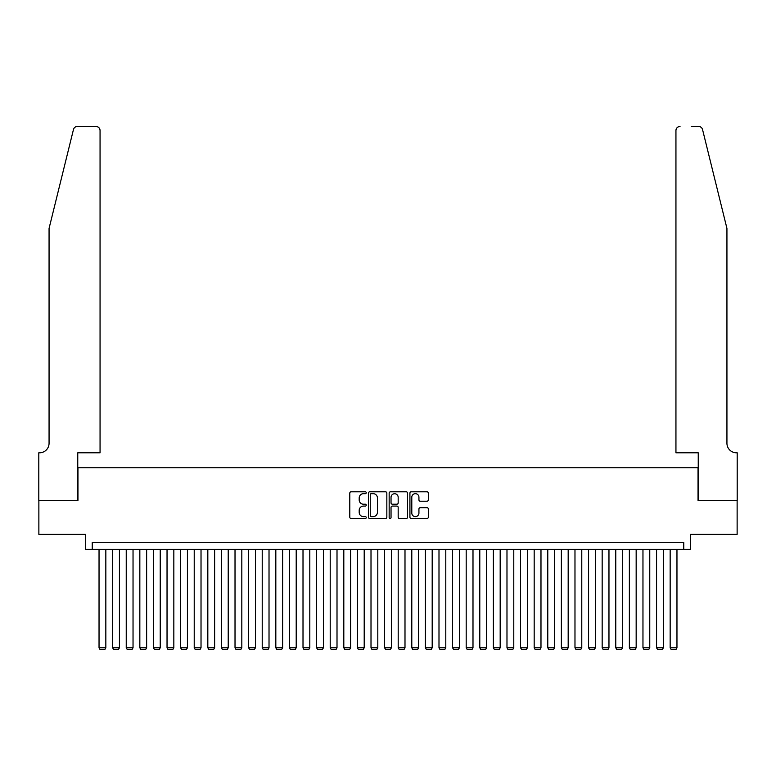 <?xml version="1.0" encoding="UTF-8"?>
<svg xmlns="http://www.w3.org/2000/svg" width="776" height="776" viewBox="0 0 776 776"><rect width="100%" height="100%" fill="white"/><g stroke="black" fill="none" stroke-linecap="round" stroke-linejoin="round"><path stroke-width="1.16" d="M366.243 492.731A0.931 0.931 0 0 0 365.312 491.8L351.13 491.8A1.339 1.339 0 0 0 349.792 493.138L349.792 517.165A1.339 1.339 0 0 0 351.13 518.494L365.312 518.494A0.931 0.931 0 0 0 366.243 517.563A0.931 0.931 0 0 0 365.312 516.622L363.478 516.622A4.268 4.268 0 0 1 359.201 512.354L359.201 510.356A4.268 4.268 0 0 1 363.478 506.078L365.312 506.078A0.931 0.931 0 0 0 366.243 505.147A0.931 0.931 0 0 0 365.312 504.216L363.478 504.216A4.268 4.268 0 0 1 359.201 499.938L359.201 497.94A4.268 4.268 0 0 1 363.478 493.672L365.312 493.672A0.931 0.931 0 0 0 366.243 492.731M427.004 501.209A1.339 1.339 0 0 0 428.342 499.88L428.342 493.138A1.339 1.339 0 0 0 427.004 491.8L411.261 491.8A1.339 1.339 0 0 0 409.922 493.138L409.922 517.165A1.339 1.339 0 0 0 411.261 518.494L427.004 518.494A1.339 1.339 0 0 0 428.342 517.165L428.342 509.017A1.339 1.339 0 0 0 427.004 507.688L420.272 507.688A1.339 1.339 0 0 0 418.933 509.017L418.933 513.052A3.57 3.57 0 0 1 415.364 516.622A3.57 3.57 0 0 1 411.794 513.052L411.794 497.241A3.57 3.57 0 0 1 415.364 493.672A3.57 3.57 0 0 1 418.933 497.241L418.933 499.88A1.339 1.339 0 0 0 420.272 501.209L427.004 501.209M683.763 549.34L690.562 549.34L690.562 534.383L737.132 534.383L737.132 500.384L698.041 500.384L698.041 467.753L77.959 467.753L77.959 500.384L38.868 500.384L38.868 534.383L85.438 534.383L85.438 549.34L683.763 549.34L683.763 542.54L92.237 542.54L92.237 549.34M386.836 493.138A1.339 1.339 0 0 0 385.497 491.8L369.745 491.8A1.339 1.339 0 0 0 368.416 493.138L368.416 517.165A1.339 1.339 0 0 0 369.745 518.494L385.497 518.494A1.339 1.339 0 0 0 386.836 517.165L386.836 493.138M390.503 491.8L406.255 491.8A1.339 1.339 0 0 1 407.584 493.138L407.584 517.165A1.339 1.339 0 0 1 406.255 518.494L399.514 518.494A1.339 1.339 0 0 1 398.175 517.165L398.175 507.417A1.339 1.339 0 0 0 396.846 506.078L392.375 506.078A1.339 1.339 0 0 0 391.036 507.417L391.036 517.563A0.931 0.931 0 0 1 390.105 518.494A0.931 0.931 0 0 1 389.164 517.563L389.164 493.138A1.339 1.339 0 0 1 390.503 491.8M371.219 493.672A0.931 0.931 0 0 0 370.278 494.603L370.278 515.691A0.931 0.931 0 0 0 371.219 516.622L373.149 516.622A4.268 4.268 0 0 0 377.417 512.354L377.417 497.94A4.268 4.268 0 0 0 373.149 493.672L371.219 493.672M398.175 497.309A3.57 3.57 0 0 0 394.606 493.74A3.57 3.57 0 0 0 391.036 497.309L391.036 502.877A1.339 1.339 0 0 0 392.375 504.216L396.846 504.216A1.339 1.339 0 0 0 398.175 502.877L398.175 497.309M105.837 549.34L105.837 647.795L99.037 647.795L99.037 549.34M105.837 647.795L104.818 649.56L100.056 649.56L99.037 647.795M73.458 129.543C74.496 127.303 74.496 127.303 73.458 129.543L49.063 228.425L49.063 443.28A9.516 9.516 0 0 1 39.547 452.796L38.8 452.796L38.8 500.384L77.755 500.384L77.755 452.796L100.056 452.796L100.056 130.523A4.084 4.084 0 0 0 95.981 126.439L77.416 126.439A4.084 4.084 0 0 0 73.458 129.543M84.691 126.439L95.981 126.439C98.436 126.701 99.803 128.059 100.056 130.523L100.056 452.796M49.063 443.28A9.516 9.516 0 0 1 39.547 452.796M719.459 198.103L702.542 129.543C701.504 127.303 701.504 127.303 702.542 129.543C701.504 127.303 701.504 127.303 702.542 129.543L726.937 228.425L726.937 443.28A9.516 9.516 0 0 0 736.453 452.796L737.2 452.796L737.2 500.384L698.245 500.384L698.245 452.796L675.944 452.796L675.944 130.523L675.944 452.796M691.309 126.439L698.584 126.439A4.084 4.084 0 0 1 702.542 129.543M680.018 126.439A4.084 4.084 0 0 0 675.944 130.523C676.197 128.059 677.564 126.701 680.018 126.439M726.937 443.28A9.516 9.516 0 0 0 736.453 452.796M119.436 549.34L119.436 647.795L112.636 647.795L112.636 549.34M119.436 647.795L118.418 649.56L113.655 649.56L112.636 647.795M133.036 549.34L133.036 647.795L126.236 647.795L126.236 549.34M133.036 647.795L132.017 649.56L127.254 649.56L126.236 647.795M146.635 549.34L146.635 647.795L139.835 647.795L139.835 549.34M146.635 647.795L145.616 649.56L140.854 649.56L139.835 647.795M160.234 549.34L160.234 647.795L153.435 647.795L153.435 549.34M160.234 647.795L159.216 649.56L154.453 649.56L153.435 647.795M173.834 549.34L173.834 647.795L167.034 647.795L167.034 549.34M173.834 647.795L172.805 649.56L168.053 649.56L167.034 647.795M187.423 549.34L187.423 647.795L180.624 647.795L180.624 549.34M187.423 647.795L186.405 649.56L181.652 649.56L180.624 647.795M201.023 549.34L201.023 647.795L194.223 647.795L194.223 549.34M201.023 647.795L200.004 649.56L195.251 649.56L194.223 647.795M214.622 549.34L214.622 647.795L207.822 647.795L207.822 549.34M214.622 647.795L213.604 649.56L208.841 649.56L207.822 647.795M228.222 549.34L228.222 647.795L221.422 647.795L221.422 549.34M228.222 647.795L227.203 649.56L222.44 649.56L221.422 647.795M241.821 549.34L241.821 647.795L235.021 647.795L235.021 549.34M241.821 647.795L240.802 649.56L236.04 649.56L235.021 647.795M255.42 549.34L255.42 647.795L248.621 647.795L248.621 549.34M255.42 647.795L254.402 649.56L249.639 649.56L248.621 647.795M269.02 549.34L269.02 647.795L262.22 647.795L262.22 549.34M269.02 647.795L268.001 649.56L263.239 649.56L262.22 647.795M282.619 549.34L282.619 647.795L275.82 647.795L275.82 549.34M282.619 647.795L281.591 649.56L276.838 649.56L275.82 647.795M296.209 549.34L296.209 647.795L289.409 647.795L289.409 549.34M296.209 647.795L295.19 649.56L290.437 649.56L289.409 647.795M309.808 549.34L309.808 647.795L303.009 647.795L303.009 549.34M309.808 647.795L308.79 649.56L304.027 649.56L303.009 647.795M323.408 549.34L323.408 647.795L316.608 647.795L316.608 549.34M323.408 647.795L322.389 649.56L317.626 649.56L316.608 647.795M337.007 549.34L337.007 647.795L330.207 647.795L330.207 549.34M337.007 647.795L335.989 649.56L331.226 649.56L330.207 647.795M350.606 549.34L350.606 647.795L343.807 647.795L343.807 549.34M350.606 647.795L349.588 649.56L344.825 649.56L343.807 647.795M364.206 549.34L364.206 647.795L357.406 647.795L357.406 549.34M364.206 647.795L363.187 649.56L358.425 649.56L357.406 647.795M377.805 549.34L377.805 647.795L371.006 647.795L371.006 549.34M377.805 647.795L376.777 649.56L372.024 649.56L371.006 647.795M391.395 549.34L391.395 647.795L384.605 647.795L384.605 549.34M391.395 647.795L390.376 649.56L385.623 649.56L384.605 647.795M404.994 549.34L404.994 647.795L398.195 647.795L398.195 549.34M404.994 647.795L403.976 649.56L399.223 649.56L398.195 647.795M418.594 549.34L418.594 647.795L411.794 647.795L411.794 549.34M418.594 647.795L417.575 649.56L412.813 649.56L411.794 647.795M432.193 549.34L432.193 647.795L425.394 647.795L425.394 549.34M432.193 647.795L431.175 649.56L426.412 649.56L425.394 647.795M445.793 549.34L445.793 647.795L438.993 647.795L438.993 549.34M445.793 647.795L444.774 649.56L440.011 649.56L438.993 647.795M459.392 549.34L459.392 647.795L452.592 647.795L452.592 549.34M459.392 647.795L458.373 649.56L453.611 649.56L452.592 647.795M472.991 549.34L472.991 647.795L466.192 647.795L466.192 549.34M472.991 647.795L471.973 649.56L467.21 649.56L466.192 647.795M486.591 549.34L486.591 647.795L479.791 647.795L479.791 549.34M486.591 647.795L485.563 649.56L480.81 649.56L479.791 647.795M500.18 549.34L500.18 647.795L493.381 647.795L493.381 549.34M500.18 647.795L499.162 649.56L494.409 649.56L493.381 647.795M513.78 549.34L513.78 647.795L506.98 647.795L506.98 549.34M513.78 647.795L512.761 649.56L507.999 649.56L506.98 647.795M527.379 549.34L527.379 647.795L520.58 647.795L520.58 549.34M527.379 647.795L526.361 649.56L521.598 649.56L520.58 647.795M540.979 549.34L540.979 647.795L534.179 647.795L534.179 549.34M540.979 647.795L539.96 649.56L535.197 649.56L534.179 647.795M554.578 549.34L554.578 647.795L547.778 647.795L547.778 549.34M554.578 647.795L553.56 649.56L548.797 649.56L547.778 647.795M568.178 549.34L568.178 647.795L561.378 647.795L561.378 549.34M568.178 647.795L567.159 649.56L562.396 649.56L561.378 647.795M581.777 549.34L581.777 647.795L574.977 647.795L574.977 549.34M581.777 647.795L580.749 649.56L575.996 649.56L574.977 647.795M595.376 549.34L595.376 647.795L588.577 647.795L588.577 549.34M595.376 647.795L594.348 649.56L589.595 649.56L588.577 647.795M608.966 549.34L608.966 647.795L602.166 647.795L602.166 549.34M608.966 647.795L607.947 649.56L603.195 649.56L602.166 647.795M622.565 549.34L622.565 647.795L615.766 647.795L615.766 549.34M622.565 647.795L621.547 649.56L616.784 649.56L615.766 647.795M636.165 549.34L636.165 647.795L629.365 647.795L629.365 549.34M636.165 647.795L635.146 649.56L630.384 649.56L629.365 647.795M649.764 549.34L649.764 647.795L642.965 647.795L642.965 549.34M649.764 647.795L648.746 649.56L643.983 649.56L642.965 647.795M663.364 549.34L663.364 647.795L656.564 647.795L656.564 549.34M663.364 647.795L662.345 649.56L657.582 649.56L656.564 647.795M676.963 549.34L676.963 647.795L670.163 647.795L670.163 549.34M676.963 647.795L675.944 649.56L671.182 649.56L670.163 647.795"/></g></svg>
